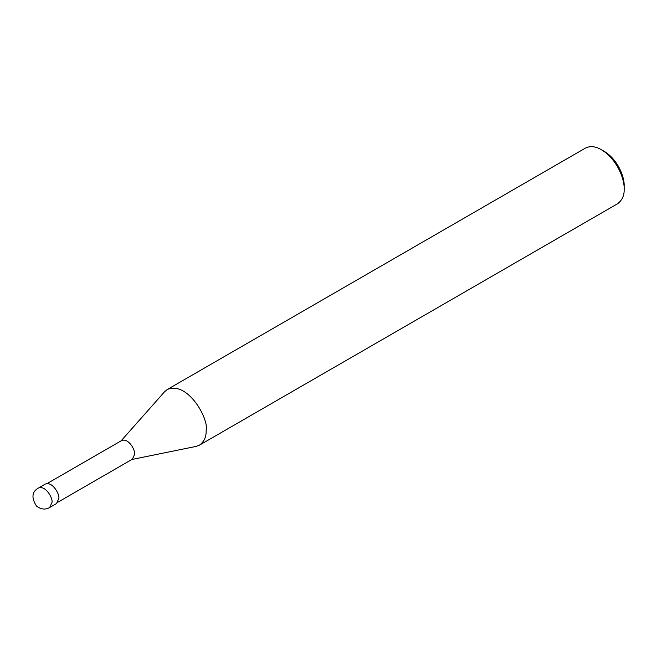 <?xml version="1.0" encoding="UTF-8"?>
<svg xmlns="http://www.w3.org/2000/svg" width="657" height="657" viewBox="0 0 657 657"><rect width="100%" height="100%" fill="white"/><g stroke="black" fill="none" stroke-linecap="round" stroke-linejoin="round"><path stroke-width="0.99" d="M49.686 507.5L56.502 503.566L58.834 498.417C59.886 494.466 52.445 481.055 45.251 484.086L38.434 488.02C31.873 491.699 31.216 497.71 36.472 506.062C41.079 509.479 45.481 509.955 49.686 507.5L52.01 502.35C53.061 498.408 45.62 484.989 38.434 488.02M57.89 502.211L132.394 459.194L134.619 454.266C135.629 450.488 128.509 437.644 121.627 440.543L47.123 483.56M131.277 459.613L196.147 446.39L199.482 445.142C204.187 441.66 206.405 436.757 206.142 430.425C209.14 419.15 187.886 380.822 167.346 389.47L164.587 391.736L120.707 441.299M199.482 445.142L617.49 203.801C622.195 200.328 624.413 195.425 624.15 189.093C624.692 179.78 617.481 159.429 601.426 149.722C595.513 146.265 590.158 145.739 585.354 148.137L167.346 389.47M624.15 189.093L624.15 185.808C624.626 177.661 618.311 159.856 604.268 151.365L601.426 149.722"/></g></svg>
